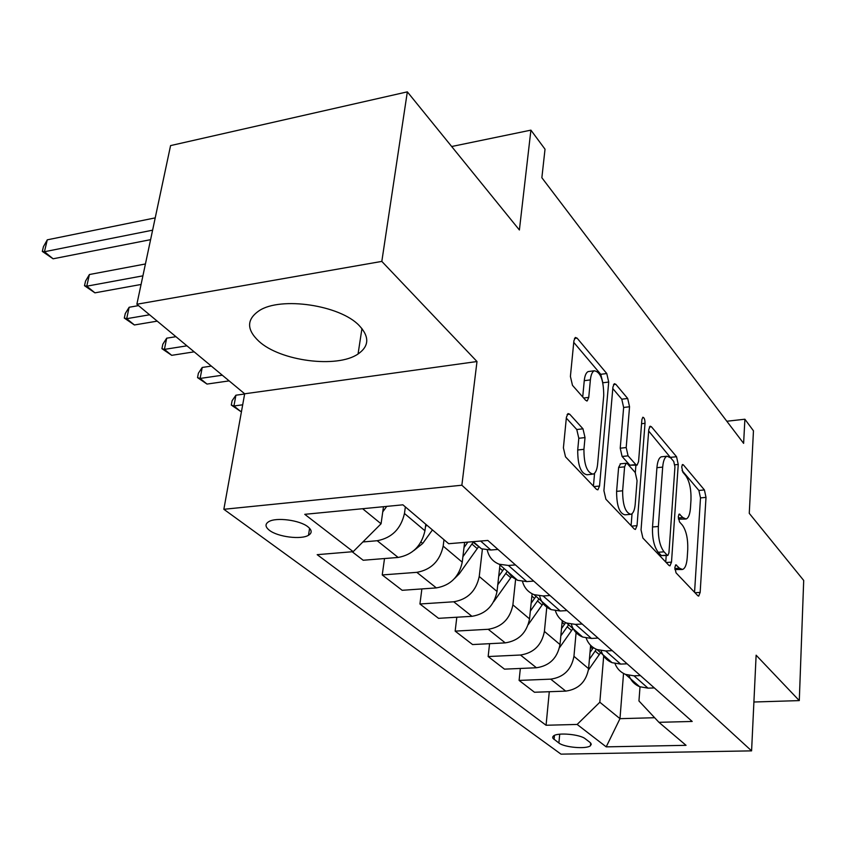 <?xml version="1.0" encoding="UTF-8"?>
<svg xmlns="http://www.w3.org/2000/svg" width="846" height="846" viewBox="0 0 846 846"><rect width="100%" height="100%" fill="white"/><g stroke="black" fill="none" stroke-linecap="round" stroke-linejoin="round"><path stroke-width="1.27" d="M674.833 567.423L676.049 572.858L697.834 595.721L698.69 596.102L700.16 592.412L706.008 497.385L704.411 489.94L683.367 464.856L682.606 464.507L681.686 466.844L682.87 472.227L685.662 475.537C689.501 481.163 691.277 489.295 690.981 499.944L690.473 507.875C689.945 514.379 688.485 518.09 686.074 519L682.838 517.551L679.285 514.04L678.302 516.515L679.497 521.919L682.341 525.091C686.243 530.558 688.041 538.733 687.745 549.614L687.216 557.736C686.645 564.694 685.07 568.607 682.468 569.474L679.454 568.163L675.901 564.811L674.833 567.423M258.739 341.139C280.079 361.126 337.152 368.549 358.059 353.988C369.258 346.183 369.628 336.687 359.159 325.509C340.039 305.131 280.724 296.322 259.204 310.672C246.567 319.312 246.408 329.464 258.739 341.139M269.483 530.357C277.848 536.946 301.155 539.885 308.494 535.275C312.216 532.969 312.026 530.146 307.923 526.794C299.886 520.153 276.187 517.043 268.785 521.644C264.893 524.044 265.126 526.942 269.483 530.357M569.675 414.17L568.015 413.578L566.408 417.237L563.404 447.862L565.519 456.84L596.483 489.337L597.858 489.855L599.528 486.048L608.708 382.043L606.772 373.53L577.078 338.125L575.312 337.459L573.905 340.801L570.405 376.428L572.478 385.342L585.654 400.295L587.24 400.898L588.753 397.387L590.381 379.896C590.91 374.894 592.189 371.859 594.209 370.781C600.438 371.743 603.621 379.96 603.737 395.442L597.614 464.105C597.033 469.773 595.563 473.115 593.205 474.13C587.018 472.893 583.93 464.623 583.93 449.321L585.02 437.583L582.979 428.816L569.675 414.17L567.137 414.477M753.902 702.011L799.29 700.604L803.7 580.441L749.27 513.353L753.458 430.804L744.892 419.225L743.613 443.357L541.863 177.734L545.025 149.203L530.907 130.136L451.679 146.517M381.821 261.403L136.872 304.243L244.674 393.792L476.996 361.528L381.821 261.403L407.338 91.854L519.391 229.985L530.907 130.136M476.996 361.528L461.863 485.223L751.586 750.867L561.004 754.146L223.852 509.292L461.863 485.223M799.29 700.604L756.123 655.195L751.586 750.867M641.046 529.934L642.897 538.056L668.985 565.445L669.969 565.858L671.502 562.125L678.249 464.475L676.546 456.724L651.409 426.744L650.13 426.194L648.787 429.557L641.046 529.934M634.257 528.983L605.895 499.214L603.917 490.68L612.927 387.056L614.323 383.693L615.814 384.306L627.69 398.477L629.551 406.757L626.199 447.555L628.07 455.846L635.843 464.602L637.101 465.12L638.571 461.588L641.892 419.584L642.844 417.237C644.261 417.543 644.99 419.574 645.022 423.307L637.027 525.673L635.409 529.459L634.257 528.983M136.872 304.243L170.575 145.597L407.338 91.854M589.969 742.376L585.263 738.78C580.07 734.296 557.641 732.298 553.527 735.925L552.65 737.088L552.967 738.378L558.899 743.01C564.25 747.42 586.352 749.355 590.445 745.749L591.291 744.152L589.969 742.376M640.01 686.846L638.952 700.964L658.949 722.315L692.197 721.458L487.825 540.446L448.687 543.714L402.897 504.819L304.761 514.326L353.173 551.666L317.187 554.669L546.072 725.255L577.152 724.44L599.835 702.233L603.748 655.407M658.949 722.315L686.043 745.326L606.201 746.859L577.152 724.44M244.674 393.792L223.852 509.292M744.892 419.225L726.809 421.245M623.534 673.458L619.981 718.666L654.645 717.725M599.835 702.233L619.981 718.666L606.201 746.859M362.617 508.721L381.07 523.78L383.481 506.701M362.881 541.958L377.2 540.721C391.835 537.94 400.919 528.856 404.462 513.49L405.361 506.913M352.158 551.751L363.188 560.253L398.159 557.451C412.605 554.786 421.541 545.882 424.946 530.749L425.792 524.266M384.518 558.54L382.233 574.942L416.824 572.34C431.1 569.781 439.888 561.035 443.177 546.114L443.981 539.716M382.233 574.942L402.167 590.297L436.346 587.907C450.432 585.453 459.071 576.877 462.244 562.178L464.613 542.381M421.879 588.911L419.933 603.991L453.742 601.781C467.669 599.423 476.161 590.994 479.238 576.496L482.4 549.107M419.933 603.991L438.545 618.331L471.952 616.311C485.71 614.059 494.064 605.778 497.025 591.491L499.965 564.927M456.819 617.231L455.159 631.127L488.205 629.287C501.805 627.108 510.032 618.965 512.898 604.869L515.69 578.643M455.159 631.127L472.576 644.557L505.242 642.875C518.672 640.782 526.772 632.797 529.543 618.891L532.102 593.765M489.58 643.679L488.153 656.549L520.47 655.016C533.741 653.006 541.726 645.138 544.401 631.412L546.918 605.863M488.153 656.549L504.491 669.144L536.438 667.758C549.551 665.823 557.408 658.093 559.999 644.557L562.262 620.636M520.343 668.456L519.106 680.417L550.725 679.148C563.69 677.297 571.431 669.683 573.948 656.316L576.211 631.402M519.106 680.417L534.471 692.25L565.72 691.119C578.537 689.331 586.162 681.844 588.605 668.657L590.624 645.329M549.287 691.711L546.072 725.255M629.001 675.436C630.926 680.744 634.468 684.499 639.639 686.709L648.015 688.147L654.339 687.925M615 663.592C616.998 668.678 620.499 672.284 625.532 674.399L634.003 675.827L640.401 675.573M601.115 650.69C602.965 656.369 606.624 660.366 612.081 662.682L620.647 664.089L627.119 663.814M586.172 638.064C588.118 643.51 591.735 647.338 597.033 649.559L605.704 650.955L612.25 650.648M571.378 624.253C573.133 630.355 576.909 634.616 582.683 637.049L591.449 638.434L598.069 638.085M555.41 610.77C557.271 616.618 561.004 620.71 566.609 623.037L575.47 624.39L582.185 624.02M539.632 595.922C541.25 602.521 545.12 607.09 551.264 609.649L560.221 610.992L567.01 610.579M522.511 581.498C524.245 587.811 528.094 592.2 534.048 594.643L543.121 595.965L550.006 595.51M507.822 571.78L511.925 576.909L517.593 580.303L526.772 581.593L533.731 581.107M487.254 550.027C488.819 556.89 492.774 561.617 499.119 564.197L508.404 565.456L515.468 564.927M472.48 541.726L481.437 548.779L490.828 550.006L497.977 549.435M381.07 523.78L353.173 551.666M674.897 569.527L681.865 569.517M678.439 519.127L685.334 519.063M694.555 592.285L700.499 497.892L698.891 490.458L682.088 470.566M671.861 459.219L648.671 431.026M665.749 562.051L666.204 555.568M667.166 555.135L667.875 555.441L668.943 552.84L674.939 466.897L673.744 461.451L670.709 457.866L667.018 456.216C664.681 457.21 663.232 460.848 662.682 467.108L658.357 526.487C657.998 537.813 659.891 546.252 664.036 551.825L667.166 555.135L661.361 555.568L667.716 555.452M662.302 456.703L661.286 456.808C658.939 457.813 657.479 461.44 656.919 467.69L662.682 467.108M661.361 555.568L658.209 552.269C654.053 546.706 652.15 538.278 652.52 526.973L656.919 467.69M612.8 388.568L621.778 399.196L627.69 398.477M636.742 465.163L629.91 465.205L622.106 456.48L620.224 448.2L623.639 407.465L621.778 399.196M635.906 465.247L635.325 472.597M632.047 513.691L631.095 525.673M622.635 490.786C622.645 505.083 625.416 512.919 630.936 514.315C633.231 513.427 634.648 510.106 635.198 504.343L637.059 480.665L635.209 472.47L627.425 463.777L626.125 463.248L624.602 466.844L622.635 490.786L616.607 491.357C616.607 505.622 619.388 513.448 624.94 514.833L630.09 514.389M620.53 463.82L618.616 467.447L624.602 466.844M616.607 491.357L618.616 467.447M592.01 474.246L587.008 474.754C580.79 473.517 577.691 465.268 577.712 449.998L578.812 438.281L576.771 429.525L566.323 418.114M589.63 371.383L588.118 371.584C586.077 372.652 584.787 375.687 584.258 380.679L590.381 379.896M582.714 396.964L584.258 380.679M602.722 382.223L600.745 374.313L573.747 342.366M593.416 486.122L594.579 473.221M588.446 669.99L600.607 652.678M589.419 659.245L596.398 649.294M593.395 647.634L590.011 652.456M559.492 647.708L572.975 628.578M560.813 635.896L568.628 624.792M565.678 622.645L561.501 628.61M242.686 404.8L233.94 405.985L240.497 411.325L241.533 411.188M240.497 411.325L231.296 405.065L232.09 400.761L235.907 395.209L244.631 394.003M235.907 395.209L233.94 405.985L231.296 405.065M528.274 624.581L543.576 602.944M530.336 611.119L538.944 598.905M535.994 596.335L531.14 603.272M222.297 375.212L200.111 378.448L207.016 384.073L229.139 380.89M207.016 384.073L197.541 377.623L198.387 373.234L202.226 367.46L211.331 366.096M202.226 367.46L200.111 378.448L197.541 377.623M493.694 601.739L512.242 575.629M497.765 584.776L507.293 571.314M504.142 568.575L498.706 576.295M186.945 345.834L164.41 349.387L171.706 355.331L194.168 351.841M171.706 355.331L161.924 348.668L162.834 344.195L166.683 338.189L175.936 336.687M166.683 338.189L164.41 349.387L161.924 348.668M454.609 578.463L459.283 573.778L478.773 546.442M462.899 556.721L473.474 541.831M467.88 542.106L463.999 547.542M149.573 314.786L126.689 318.688L134.398 324.97L157.219 321.142M134.398 324.97L124.299 318.075L125.282 313.517L129.142 307.257L138.533 305.618M129.142 307.257L126.689 318.688L124.299 318.075M413.863 550.566L422.714 543.46L432.443 529.913M425.464 526.794L426.712 525.049M142.911 275.838L86.768 286.191L94.932 292.843L141.071 284.468M94.932 292.843L84.494 285.705L85.552 281.052L89.401 274.527L145.427 263.973M89.401 274.527L86.768 286.191L84.494 285.705M382.752 511.862L386.738 506.384M152.608 230.175L44.436 251.738L53.108 258.791L150.588 239.661M53.108 258.791L42.3 251.41L43.442 246.662L47.291 239.83L155.22 217.877M47.291 239.83L44.436 251.738L42.3 251.41M404.462 513.49L424.946 530.749M443.177 546.114L462.244 562.178M479.238 576.496L497.025 591.491M512.898 604.869L529.543 618.891M544.401 631.412L559.999 644.557M573.948 656.316L588.605 668.657M634.003 675.827L648.015 688.147M550.725 679.148L565.72 691.119M520.47 655.016L536.438 667.758M605.704 650.955L620.647 664.089M488.205 629.287L505.242 642.875M575.47 624.39L591.449 638.434M453.742 601.781L471.952 616.311M543.121 595.965L560.221 610.992M416.824 572.34L436.346 587.907M508.404 565.456L526.772 581.593M377.2 540.721L398.159 557.451M480.634 541.049L490.828 550.006M559.714 734.201L558.899 743.01M554.447 735.407L554.067 739.457M674.812 568.491L679.454 568.163M678.809 514.463L680.015 514.368M678.302 517.942L682.838 517.551M682.119 464.983L683.367 464.856M698.891 490.458L704.411 489.94M700.499 497.892L706.008 497.385M694.978 592.729L700.16 592.412M675.415 565.191L676.567 565.107M649.39 426.976L651.409 426.744M670.889 457.316L676.546 456.724M674.875 464.814L678.249 464.475M666.183 562.505L671.502 562.125M652.52 526.973L658.357 526.487M658.209 552.269L664.036 551.825M613.509 384.602L615.814 384.306M623.639 407.465L629.551 406.757M620.224 448.2L626.199 447.555M622.106 456.48L628.07 455.846M629.91 465.205L635.843 464.602M641.564 423.698L645.022 423.307M631.539 526.138L637.027 525.673M576.771 429.525L582.979 428.816M578.812 438.281L585.02 437.583M577.712 449.998L583.93 449.321M583.645 398.022L588.753 397.387M574.445 338.495L577.078 338.125M600.745 374.313L606.772 373.53M602.849 382.794L608.708 382.043M593.871 486.598L599.528 486.048M595.193 651.082L599.296 654.635M590.487 646.989L592.591 648.808M567.254 626.812L571.61 630.598M562.093 622.339L564.483 624.411M537.527 600.998L542.17 605.027M531.87 596.081L534.577 598.429M505.834 573.472L510.783 577.776M499.616 568.078L502.672 570.733M471.962 544.063L477.26 548.663M458.5 573.133L459.283 573.778M421.001 542.043L422.714 543.46M361.951 328.555L358.059 353.988M309.594 528.295L308.494 535.275M625.532 674.399L639.639 686.709M597.033 649.559L612.081 662.682M566.609 623.037L582.683 637.049M534.048 594.643L551.264 609.649M499.119 564.197L517.593 580.303M473.284 541.662L481.437 548.779M590.677 743L590.445 745.749M661.286 456.808L667.018 456.216M620.139 463.862L626.125 463.248M588.118 371.584L594.209 370.781M586.69 400.972L587.24 400.898"/></g></svg>
